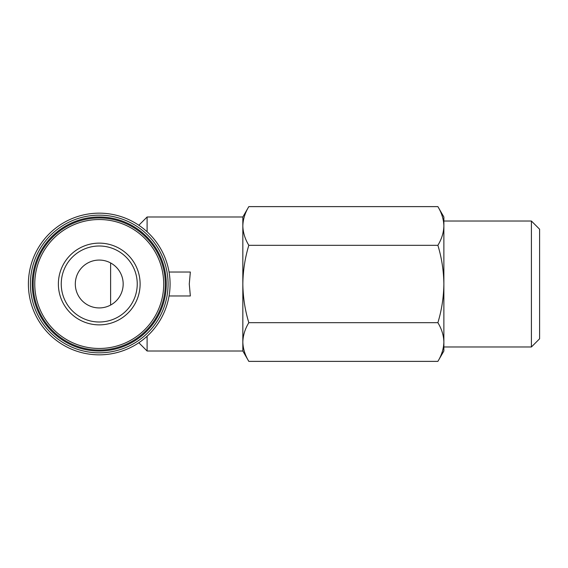 <?xml version="1.0" encoding="UTF-8"?>
<svg xmlns="http://www.w3.org/2000/svg" width="568" height="568" viewBox="0 0 568 568"><rect width="100%" height="100%" fill="white"/><g stroke="black" fill="none" stroke-linecap="round" stroke-linejoin="round"><path stroke-width="0.85" d="M147.105 336.221L147.105 351.01L242.834 351.01L248.819 361.376C245 355.064 243.005 348.61 242.834 342.035L242.834 351.01M138.833 225.262L147.105 216.99L147.105 231.779M147.105 216.99L242.834 216.99L242.834 342.035C243.012 348.61 245.007 355.057 248.819 361.376L437.885 361.376C441.705 355.064 443.7 348.61 443.871 342.035C443.7 335.461 441.705 329.007 437.885 322.688C441.698 310.114 443.693 297.22 443.871 284C443.693 270.78 441.698 257.879 437.885 245.312C441.705 238.993 443.7 232.546 443.871 225.965C443.7 219.39 441.705 212.943 437.885 206.624C441.705 212.936 443.7 219.39 443.871 225.965L443.871 346.977L531.407 346.977L531.407 221.023L539.6 229.216L539.6 338.784L531.407 346.977M169.065 295.964L190.351 295.964L189.272 284L190.351 272.036L169.065 272.036M242.834 216.99L248.819 206.624C245 212.936 243.005 219.39 242.834 225.965C243.012 232.539 245.007 238.993 248.819 245.312C245.007 257.886 243.012 270.78 242.834 284C243.012 297.22 245.007 310.121 248.819 322.688C245 329.007 243.005 335.454 242.834 342.035M248.819 322.688L437.885 322.688M248.819 245.312L437.885 245.312M248.819 206.624L437.885 206.624L443.871 216.99L443.871 225.965L443.871 221.023L531.407 221.023M443.871 342.035L443.871 351.01L437.885 361.376M28.4 284A70.844 70.844 0 0 0 134.659 345.351A70.844 70.844 0 0 0 134.659 222.649A70.844 70.844 0 0 0 28.4 284M30.409 284A68.835 68.835 0 0 0 133.657 343.612A68.835 68.835 0 0 0 133.657 224.388A68.835 68.835 0 0 0 30.409 284M32.227 284A67.01 67.01 0 0 0 132.749 342.035A67.01 67.01 0 0 0 132.749 225.965A67.01 67.01 0 0 0 32.227 284M33.185 284A66.051 66.051 0 0 0 132.266 341.205A66.051 66.051 0 0 0 132.266 226.795A66.051 66.051 0 0 0 33.185 284A66.051 66.051 0 0 0 132.266 341.205A66.051 66.051 0 0 0 132.266 226.795A66.051 66.051 0 0 0 33.185 284M58.376 284A40.868 40.868 0 0 0 119.678 319.394A40.868 40.868 0 0 0 119.678 248.606A40.868 40.868 0 0 0 58.376 284M110.611 262.941L110.611 305.059M75.31 284A23.934 23.934 0 0 0 111.207 304.725A23.934 23.934 0 0 0 111.207 263.275A23.934 23.934 0 0 0 75.31 284M61.245 284A37.992 37.992 0 0 0 118.236 316.909A37.992 37.992 0 0 0 118.236 251.091A37.992 37.992 0 0 0 61.245 284A37.992 37.992 0 0 0 118.236 316.909A37.992 37.992 0 0 0 118.236 251.091A37.992 37.992 0 0 0 61.245 284M34.769 284A64.475 64.475 0 0 0 131.478 339.834A64.475 64.475 0 0 0 131.478 228.166A64.475 64.475 0 0 0 34.769 284M138.833 342.738L147.105 351.01"/></g></svg>
